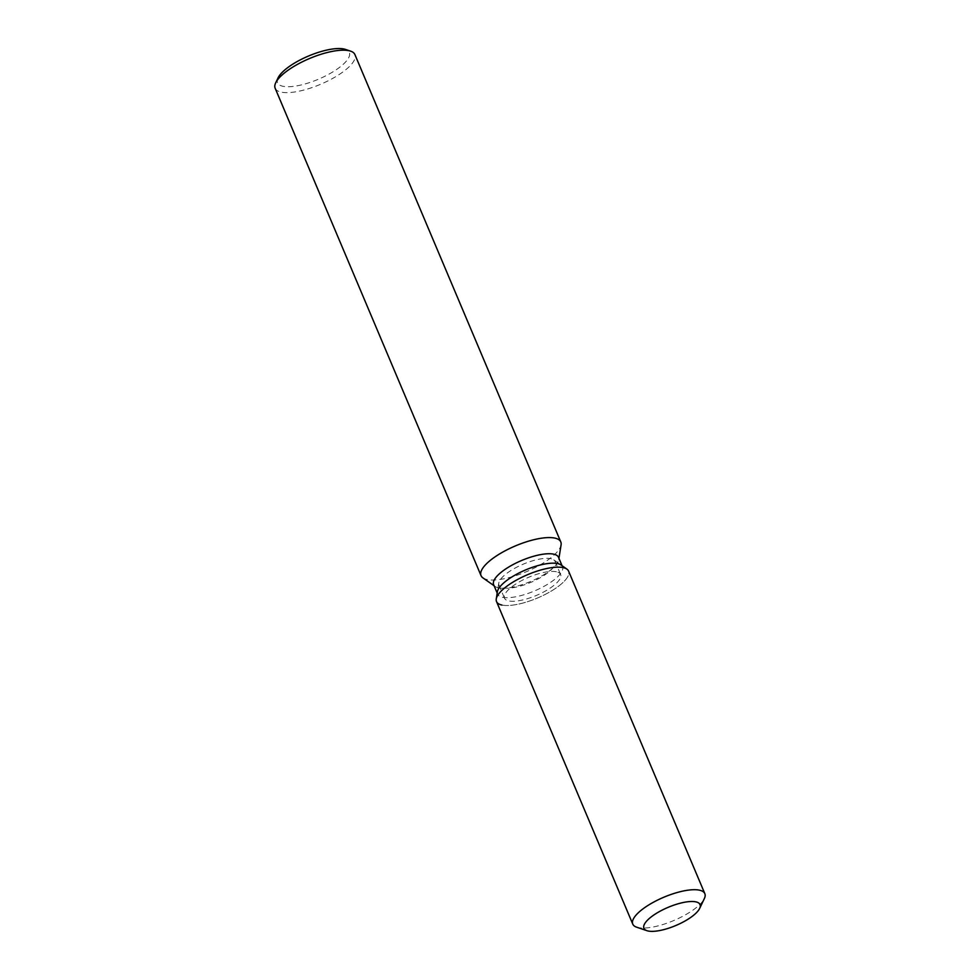 <?xml version="1.0" encoding="UTF-8"?>
<svg xmlns="http://www.w3.org/2000/svg" width="980" height="980" viewBox="0 0 980 980"><rect width="100%" height="100%" fill="white"/><g stroke="black" fill="none" stroke-linecap="round" stroke-linejoin="round"><path stroke-width="0.73" stroke-dasharray="4.9 3.68" d="M556.42 571.769A30.466 9.861 157.1 0 0 522.781 580.013A30.466 9.861 157.1 0 0 504.492 598.192A30.466 9.861 157.1 0 0 508.694 600.912A30.466 9.861 157.1 0 0 542.332 592.68A30.466 9.861 157.1 0 0 560.609 574.488A30.466 9.861 157.1 0 0 556.42 571.769M498.771 583.1L497.387 591.785A35.206 11.405 157.1 0 0 497.632 594.137A35.206 11.405 157.1 0 0 502.483 597.286A35.206 11.405 157.1 0 0 541.352 587.755A35.206 11.405 157.1 0 0 562.495 566.734A35.206 11.405 157.1 0 0 560.976 564.933L553.786 559.862A30.466 9.861 157.1 0 0 550.895 558.698A30.466 9.861 157.1 0 0 519.951 565.632A30.466 9.861 157.1 0 0 498.771 583.1A30.466 9.861 157.1 0 0 498.967 585.134A30.466 9.861 157.1 0 0 503.169 587.853A30.466 9.861 157.1 0 0 536.807 579.609A30.466 9.861 157.1 0 0 555.096 561.418A30.466 9.861 157.1 0 0 553.786 559.862M493.638 584.693A35.206 11.405 157.1 0 0 495.157 586.505A35.206 11.405 157.1 0 0 498.489 587.841A35.206 11.405 157.1 0 0 534.259 579.829A35.206 11.405 157.1 0 0 558.747 559.641A35.206 11.405 157.1 0 0 558.502 557.302M482.907 577.869A43.279 14.026 157.1 0 0 487.011 579.511A43.279 14.026 157.1 0 0 530.989 569.662A43.279 14.026 157.1 0 0 561.087 544.843M275.16 88.249A43.279 14.026 157.1 0 0 281.125 92.12A43.279 14.026 157.1 0 0 328.925 80.409A43.279 14.026 157.1 0 0 354.907 54.562M278.05 77.898A38.955 12.618 157.1 0 0 282.926 86.277A38.955 12.618 157.1 0 0 331.669 72.606A38.955 12.618 157.1 0 0 345.474 49.417M496.517 601.561A39.114 12.667 157.1 0 0 501.907 605.052A39.114 12.667 157.1 0 0 548.433 592.704A39.114 12.667 157.1 0 0 566.905 569.111M636.633 927.178A39.114 12.667 157.1 0 0 638.152 927.595A39.114 12.667 157.1 0 0 675.232 919.914A39.114 12.667 157.1 0 0 704.351 898.574M501.907 605.052A39.114 12.667 157.1 0 0 545.113 594.468A39.114 12.667 157.1 0 0 568.584 571.12M498.967 585.134L504.492 598.192M497.632 594.137L497.179 593.084M495.157 586.505L494.079 585.746M558.747 559.641L558.943 558.343M562.495 566.734L562.055 565.693M555.096 561.418L560.609 574.488"/><path stroke-width="1.47" d="M695.849 901.857A30.466 9.861 157.1 0 0 662.211 910.089A30.466 9.861 157.1 0 0 643.921 928.281A30.466 9.861 157.1 0 0 648.123 931A30.466 9.861 157.1 0 0 681.761 922.756A30.466 9.861 157.1 0 0 700.051 904.577A30.466 9.861 157.1 0 0 695.849 901.857A30.466 9.861 157.1 0 0 662.211 910.089A30.466 9.861 157.1 0 0 643.921 928.281A30.466 9.861 157.1 0 0 646.935 930.682A30.466 9.861 157.1 0 0 648.123 931A30.466 9.861 157.1 0 0 676.996 925.01A30.466 9.861 157.1 0 0 699.671 908.399A30.466 9.861 157.1 0 0 700.051 904.577A30.466 9.861 157.1 0 0 695.849 901.857M699.671 908.399L704.351 898.574A39.114 12.667 157.1 0 0 704.841 893.662L568.584 571.12A39.114 12.667 157.1 0 0 566.905 569.111L560.976 564.933A35.206 11.405 157.1 0 0 557.645 563.598A35.206 11.405 157.1 0 0 521.862 571.597A35.206 11.405 157.1 0 0 497.387 591.785L496.26 598.952A39.114 12.667 157.1 0 0 501.907 605.052M560.976 564.933L566.905 569.111A39.114 12.667 157.1 0 0 563.194 567.628A39.114 12.667 157.1 0 0 523.455 576.522A39.114 12.667 157.1 0 0 496.26 598.952A39.114 12.667 157.1 0 0 496.517 601.561L632.761 924.103A39.114 12.667 157.1 0 0 636.633 927.178L646.935 930.682M562.055 565.693L558.502 557.302A35.206 11.405 157.1 0 0 553.651 554.153A35.206 11.405 157.1 0 0 514.77 563.684A35.206 11.405 157.1 0 0 493.638 584.693L497.179 593.084M558.943 558.343L561.087 544.843A43.279 14.026 157.1 0 0 560.793 541.965A43.279 14.026 157.1 0 0 554.827 538.094A43.279 14.026 157.1 0 0 507.028 549.805A43.279 14.026 157.1 0 0 481.045 575.652A43.279 14.026 157.1 0 0 482.907 577.869L494.079 585.746M560.793 541.965L354.907 54.562A43.279 14.026 157.1 0 0 350.632 51.156A43.279 14.026 157.1 0 0 348.941 50.703A43.279 14.026 157.1 0 0 307.928 59.204A43.279 14.026 157.1 0 0 275.711 82.81A43.279 14.026 157.1 0 0 275.16 88.249L481.045 575.652M350.632 51.156L345.474 49.417A38.955 12.618 157.1 0 0 343.955 49A38.955 12.618 157.1 0 0 307.046 56.656A38.955 12.618 157.1 0 0 278.05 77.898L275.711 82.81M566.905 569.111A39.114 12.667 157.1 0 0 563.194 567.628A39.114 12.667 157.1 0 0 523.455 576.522A39.114 12.667 157.1 0 0 496.26 598.952L497.387 591.785M704.841 893.662A39.114 12.667 157.1 0 0 699.451 890.171A39.114 12.667 157.1 0 0 656.245 900.755A39.114 12.667 157.1 0 0 632.761 924.103"/></g></svg>
